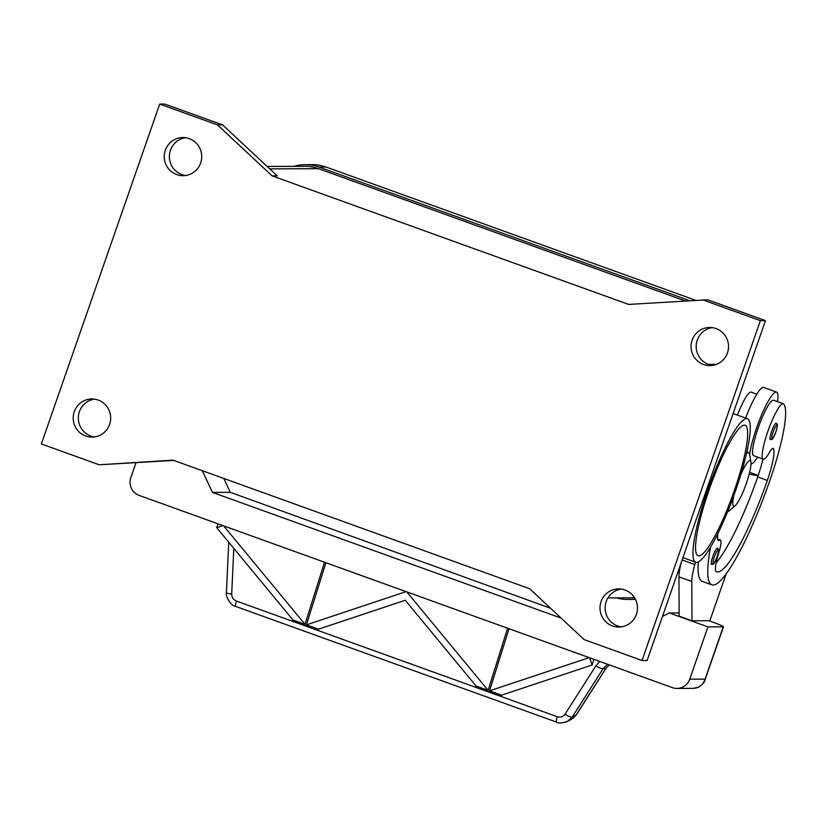 <?xml version="1.0" encoding="UTF-8"?>
<svg xmlns="http://www.w3.org/2000/svg" width="827" height="827" viewBox="0 0 827 827"><rect width="100%" height="100%" fill="white"/><g stroke="black" fill="none" stroke-linecap="round" stroke-linejoin="round"><path stroke-width="1.24" d="M635.157 598.769A41.608 40.895 89.8 0 1 627.827 599.472A41.608 40.895 89.8 0 1 616.477 597.88M627.827 599.472L634.836 599.451A41.608 40.895 -90.2 0 0 635.508 599.441M293.947 166.351A41.608 40.895 89.8 0 1 305.277 164.676A41.608 40.895 89.8 0 1 319.077 167.064L689.491 300.615M695.528 300.242L326.086 167.044A41.608 40.895 -90.2 0 0 312.296 164.656L305.277 164.676M712.274 327.647A19.073 18.742 -90.2 0 0 712.398 365.431M727.45 352.912A19.073 18.742 89.8 0 1 709.845 365.606A19.073 18.742 89.8 0 1 692.116 340.176A19.073 18.742 89.8 0 1 709.721 327.471A19.073 18.742 89.8 0 1 727.45 352.912M621.232 589.072A19.073 18.742 -90.2 0 0 621.356 626.856M636.408 614.337A19.073 18.742 89.8 0 1 618.803 627.042A19.073 18.742 89.8 0 1 601.074 601.601A19.073 18.742 89.8 0 1 618.679 588.896A19.073 18.742 89.8 0 1 636.408 614.337M94.433 399.141A19.073 18.742 -90.2 0 0 94.557 436.925M109.609 424.406A19.073 18.742 89.8 0 1 92.004 437.111A19.073 18.742 89.8 0 1 74.275 411.67A19.073 18.742 89.8 0 1 91.88 398.976A19.073 18.742 89.8 0 1 109.609 424.406M185.475 137.716A19.073 18.742 -90.2 0 0 185.599 175.5M200.651 162.981A19.073 18.742 89.8 0 1 183.046 175.686A19.073 18.742 89.8 0 1 165.317 150.245A19.073 18.742 89.8 0 1 182.922 137.551A19.073 18.742 89.8 0 1 200.651 162.981M746.647 418.617A76.27 13.211 109.8 0 0 708.377 488.292A76.27 13.211 109.8 0 0 695.745 562.257A76.27 13.211 109.8 0 0 696.572 562.401A76.27 13.211 109.8 0 0 734.841 492.727A76.27 13.211 109.8 0 0 747.484 418.751A76.27 13.211 109.8 0 0 746.647 418.617M734.366 490.463A69.344 12.012 -70.2 0 1 698.091 555.734A69.344 12.012 -70.2 0 1 708.853 490.545A69.344 12.012 -70.2 0 1 745.127 425.274A69.344 12.012 -70.2 0 1 734.366 490.463M740.765 474.76A24.272 4.207 -70.2 0 1 749.841 460.556A24.272 4.207 -70.2 0 1 750.906 462.014A24.272 4.207 -70.2 0 1 745.83 484.849A24.272 4.207 -70.2 0 1 735.172 505.669L729.393 510.641A31.199 5.407 -70.2 0 1 727.781 511.448A31.199 5.407 -70.2 0 1 727.719 511.448M746.502 453.568A31.199 5.407 -70.2 0 1 748.27 452.627A31.199 5.407 -70.2 0 1 748.611 452.689A31.199 5.407 -70.2 0 1 749.634 454.509A38.135 6.606 109.8 0 1 761.595 414.978A38.135 6.606 109.8 0 1 776.119 392.019A38.135 6.606 109.8 0 1 776.532 392.091L763.693 387.46A38.135 6.606 -70.2 0 0 763.269 387.387A38.135 6.606 -70.2 0 0 745.644 418.09M735.172 505.669A24.272 4.207 -70.2 0 1 733.911 506.3A24.272 4.207 -70.2 0 1 733.942 495.249M717.939 533.353A24.272 4.207 109.8 0 0 718.415 540.496A24.272 4.207 109.8 0 0 719.542 540.217A17.336 2.998 -70.2 0 1 720.338 540.021A17.336 2.998 -70.2 0 1 718.673 553.222A24.272 4.207 109.8 0 0 716.254 571.674A97.079 16.809 109.8 0 0 716.544 571.798A97.079 16.809 109.8 0 0 767.332 480.425A34.672 6.006 109.8 0 0 773.638 448.989A17.336 2.998 109.8 0 0 773.173 448.41A17.336 2.998 109.8 0 0 769.492 452.39A29.472 5.107 -70.2 0 1 763.249 459.161A29.472 5.107 -70.2 0 1 762.897 458.944A29.472 5.107 -70.2 0 1 768.841 428.613A29.472 5.107 -70.2 0 1 783.231 403.721A29.472 5.107 -70.2 0 1 783.582 403.948A82.007 14.204 -70.2 0 1 769.885 480.415A110.942 19.217 -70.2 0 1 711.84 584.844A110.942 19.217 -70.2 0 1 710.558 547.071M763.249 459.161L753.604 455.687A29.472 5.107 -70.2 0 1 753.252 455.46A29.472 5.107 -70.2 0 1 759.207 425.13A29.472 5.107 -70.2 0 1 773.596 400.247L783.231 403.721M737.426 415.133A29.472 5.107 -70.2 0 1 751.112 392.143L756.808 394.19M750.999 463.916A38.135 6.606 109.8 0 0 751.081 463.916A38.135 6.606 109.8 0 0 757.553 457.114M770.299 439.592A8.663 1.499 -70.2 0 1 771.643 431.446A8.663 1.499 -70.2 0 1 776.088 423.269A8.663 1.499 -70.2 0 1 776.181 423.29C777.421 425.274 778.424 422.256 775.891 431.89A7.278 1.261 -70.2 0 1 772.139 438.765A7.278 1.261 -70.2 0 1 773.183 431.911A7.278 1.261 -70.2 0 1 776.915 425.047A7.278 1.261 -70.2 0 1 775.86 431.901C770.888 443.541 772.604 437.897 770.299 439.592M711.52 564.479A8.663 1.499 -70.2 0 1 712.864 556.323A8.663 1.499 -70.2 0 1 717.309 548.156A8.663 1.499 -70.2 0 1 717.402 548.167C718.642 550.162 719.645 547.133 717.112 556.778C712.109 568.418 713.835 562.784 711.52 564.479M565.575 722.229L567.508 721.413L572.294 716.988L603.193 668.557L607.556 664.267M609.22 664.867L605.777 668.547L576.192 714.921L571.426 719.335L567.508 721.413C561.698 723.263 558.06 723.501 556.612 722.126A6.936 1.199 -70.2 0 1 556.354 720.968A6.936 1.199 -70.2 0 1 557.305 716.751L236.408 601.064C233.328 599.72 231.756 597.373 231.694 594.024L233.803 548.353M662.499 616.353L669.394 613.003L707.943 626.897L689.739 679.184A13.873 13.635 89.8 0 1 672.341 687.619L139.112 495.383A13.873 13.635 89.8 0 1 130.821 477.675L136 462.779M609.261 664.887L606.005 668.35A6.936 1.861 -147.5 0 1 605.777 668.547L603.193 668.557A6.936 1.861 -147.5 0 1 600.319 668.133A6.936 1.861 -147.5 0 1 595.926 665.766L565.027 714.197C563.094 716.833 560.52 717.691 557.305 716.751M556.654 722.147A6.936 1.199 -70.2 0 1 556.602 722.136L235.716 606.439A6.936 1.199 -70.2 0 1 235.468 605.271A6.936 1.199 -70.2 0 1 236.408 601.064M708.842 620.726L712.957 622.214A13.873 0.858 -160.8 0 1 721.289 625.491A13.873 0.858 -160.8 0 1 723.501 626.783A13.873 0.858 -160.8 0 1 723.253 626.845L704.594 680.569L702.816 683.784L698.96 687.02L693.46 688.364L676.931 688.426M606.036 668.299A6.936 1.861 -147.5 0 1 606.005 668.34L576.429 714.724A6.936 1.861 -147.5 0 1 576.192 714.921L572.294 716.988A6.936 1.861 -147.5 0 1 569.421 716.564A6.936 1.861 -147.5 0 1 565.027 714.197M99.168 464.784L173.081 460.163L529.642 588.721L584.213 639.653L642.031 660.504L647.127 660.484L765.482 320.628L707.664 299.787L628.644 304.419L272.093 175.872L277.19 175.851L222.618 124.908L164.8 104.068L159.704 104.078L41.35 443.934L99.168 464.784L173.794 460.422M704.862 680.301L705.038 679.132L689.739 679.184M561.119 618.1L212.456 492.396L230.32 492.344L550.586 608.269M324.504 562.215L304.698 625.336L292.665 620.994L292.985 620.002L305.008 624.333L304.698 625.336L292.665 620.994L292.975 620.002L216.736 527.698L222.98 525.621M223.672 525.869L305.008 624.333M406.77 591.874L488.106 690.349L487.785 691.351L475.763 687.01L476.073 686.007L405.24 600.257L318.467 629.182L318.147 630.184L306.114 625.853L306.435 624.85L406.078 591.625M306.435 624.85L318.467 629.182L318.147 630.184L306.114 625.843L325.921 562.732M507.602 628.231L487.796 691.351L475.763 687.01L476.073 686.007L488.106 690.349M489.522 690.855L501.555 695.197L501.245 696.2L489.212 691.858L489.522 690.855L589.175 657.641M589.651 657.816L592.111 665.011L501.555 695.197L501.245 696.2L489.212 691.858L509.018 628.747M592.111 665.011L593.889 659.346M216.736 527.698L217.966 523.811M212.456 492.396L202.295 470.697M223.807 478.451L230.32 492.344M695.455 562.153L694.804 564.521A34.672 6.006 109.8 0 0 691.785 581.474L692.003 620.788L709.855 620.726L726.23 573.711M716.182 562.763A97.079 16.809 109.8 0 0 757.697 476.952A34.672 6.006 109.8 0 0 758.09 475.794L749.19 474.119M711.84 584.844L702.206 581.371A110.942 19.217 -70.2 0 1 698.36 561.915M692.003 620.788L679.153 616.146L678.936 576.843A34.672 6.006 -70.2 0 1 681.324 562.288M694.432 621.098L693.533 620.777M749.634 472.372L758.204 475.463M777.545 401.664A38.135 6.606 109.8 0 0 776.532 392.091M679.184 573.018A110.942 19.217 -70.2 0 1 677.975 571.922M758.09 475.794A34.672 6.006 109.8 0 0 762.887 459.037M607.917 597.9L628.396 597.838A41.608 40.895 -90.2 0 0 634.33 597.373M685.149 300.894L318.509 168.698A41.608 40.895 -90.2 0 0 304.708 166.31L267.111 166.434M642.031 660.504L760.375 320.649L702.557 299.798M760.375 320.649L765.482 320.628M272.093 175.872L217.522 124.929L222.618 124.908M217.522 124.929L159.704 104.078M669.394 613.003L679.132 612.972M707.943 626.897L723.253 626.845M326.086 167.044L319.077 167.064M717.081 556.778A7.278 1.261 -70.2 0 1 713.36 563.652A7.278 1.261 -70.2 0 1 714.404 556.788A7.278 1.261 -70.2 0 1 718.136 549.924A7.278 1.261 -70.2 0 1 717.081 556.778M228.738 542.233L226.422 592.566A6.936 1.251 2.6 0 0 227.508 593.29A6.936 1.251 2.6 0 0 231.694 594.024M599.668 661.424L595.926 665.766M682.141 559.962L694.804 564.521M678.936 576.843L691.785 581.474M719.542 540.217L717.733 539.566M767.332 480.425L757.697 476.952M773.638 448.989L772.449 448.554M708.253 364.356L716.533 364.335M269.705 168.863L318.509 168.698M695.745 562.257L682.947 557.646M704.904 680.166C706.165 678.605 702.361 688.033 693.46 688.364M576.357 714.817L572.76 718.518M704.893 680.197L723.501 626.783M235.716 606.429C230.506 605.798 225.264 595.957 226.422 592.556M717.619 539.039L720.338 540.021M748.611 452.689L746.853 452.049M750.906 462.014L749.634 454.509M733.115 413.572L747.484 418.751"/></g></svg>
